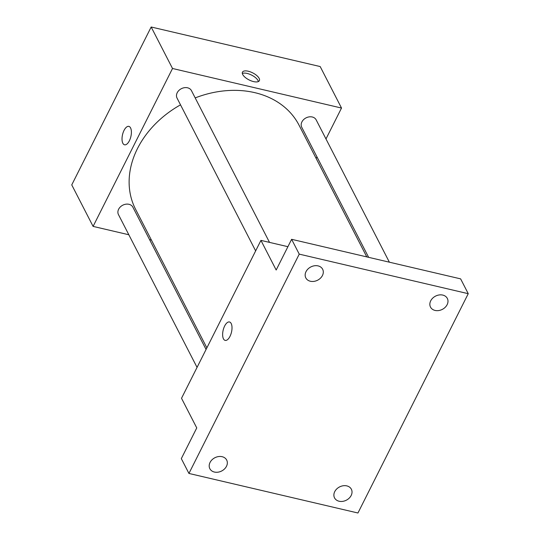 <?xml version="1.0" encoding="UTF-8"?>
<svg xmlns="http://www.w3.org/2000/svg" width="540" height="540" viewBox="0 0 540 540"><rect width="100%" height="100%" fill="white"/><g stroke="black" fill="none" stroke-linecap="round" stroke-linejoin="round"><path stroke-width="0.81" d="M128.831 234.758L93.096 226.395L71.752 184.903L151.173 27L320.18 66.555L341.516 108.047L325.978 138.949M93.096 226.395L172.517 68.492L151.173 27M130.565 127.913A9.463 4.28 103.2 0 1 130.228 138.767A9.463 4.28 103.2 0 1 124.551 144.801A9.463 4.28 103.2 0 1 122.54 134.615A9.463 4.28 103.2 0 1 128.864 126.374A9.463 4.28 103.2 0 1 130.565 127.913M366.795 256.905L299.038 125.179A91.908 72.374 152.8 0 0 254.813 92.657A91.908 72.374 152.8 0 0 195.197 97.916M180.522 104.841A91.908 72.374 152.8 0 0 135.574 209.263L206.874 347.868M151.409 240.044L149.567 239.612M316.96 156.877L316.163 158.47M172.517 68.492L341.516 108.047M206.071 349.461L132.881 207.171A8.107 6.386 152.8 0 0 128.979 204.302A8.107 6.386 152.8 0 0 120.319 206.948A8.107 6.386 152.8 0 0 118.456 214.589L197.053 367.389M269.514 242.386L191.471 90.673A8.107 6.386 152.8 0 0 187.569 87.797A8.107 6.386 152.8 0 0 178.909 90.443A8.107 6.386 152.8 0 0 177.046 98.091L255.65 250.891M368.638 257.337L301.738 127.271A8.107 6.386 -27.2 0 1 306.025 117.889A8.107 6.386 -27.2 0 1 316.156 119.853L389.374 262.19M253.584 81.601A9.463 3.962 -153.3 0 1 242.467 72.164A9.463 3.962 -153.3 0 1 252.7 72.873A9.463 3.962 -153.3 0 1 259.369 80.669A9.463 3.962 -153.3 0 1 253.584 81.601M242.332 73.481A9.463 3.962 -153.3 0 1 251.586 75.087A9.463 3.962 -153.3 0 1 258.39 81.56M124.551 144.801A9.463 4.28 103.2 0 1 122.546 134.615A9.463 4.28 103.2 0 1 128.864 126.38M188.939 473.445L299.241 254.131L468.248 293.686L357.946 513L188.939 473.445L181.319 458.622L196.756 427.923L181.514 398.284L260.935 240.381L287.908 246.692M299.241 254.131L291.62 239.308L460.627 278.87L468.248 293.686M260.935 240.381L276.176 270.014L291.62 239.308M231.181 323.507A9.463 4.28 103.2 0 1 230.843 334.361A9.463 4.28 103.2 0 1 225.167 340.396A9.463 4.28 103.2 0 1 223.155 330.21A9.463 4.28 103.2 0 1 229.48 321.975A9.463 4.28 103.2 0 1 231.181 323.507M225.167 340.396A9.463 4.28 103.2 0 1 223.155 330.21A9.463 4.28 103.2 0 1 229.48 321.975M334.739 491.636A9.463 7.452 -27.2 0 1 343.204 485.757A9.463 7.452 -27.2 0 1 351.365 489.233A9.463 7.452 -27.2 0 1 351.169 495.484A9.463 7.452 -27.2 0 1 342.704 501.363A9.463 7.452 -27.2 0 1 334.544 497.887A9.463 7.452 -27.2 0 1 334.739 491.636M430.704 300.834A9.463 7.452 -27.2 0 1 439.169 294.955A9.463 7.452 -27.2 0 1 447.329 298.431A9.463 7.452 -27.2 0 1 447.134 304.682A9.463 7.452 -27.2 0 1 438.669 310.561A9.463 7.452 -27.2 0 1 430.502 307.084A9.463 7.452 -27.2 0 1 430.704 300.834M306.018 271.647A9.463 7.452 -27.2 0 1 314.476 265.768A9.463 7.452 -27.2 0 1 322.643 269.244A9.463 7.452 -27.2 0 1 322.447 275.495A9.463 7.452 -27.2 0 1 313.983 281.374A9.463 7.452 -27.2 0 1 305.816 277.898A9.463 7.452 -27.2 0 1 306.018 271.647M210.053 462.449A9.463 7.452 -27.2 0 1 218.511 456.57A9.463 7.452 -27.2 0 1 226.679 460.046A9.463 7.452 -27.2 0 1 226.483 466.297A9.463 7.452 -27.2 0 1 218.018 472.176A9.463 7.452 -27.2 0 1 209.851 468.7A9.463 7.452 -27.2 0 1 210.053 462.449"/></g></svg>
